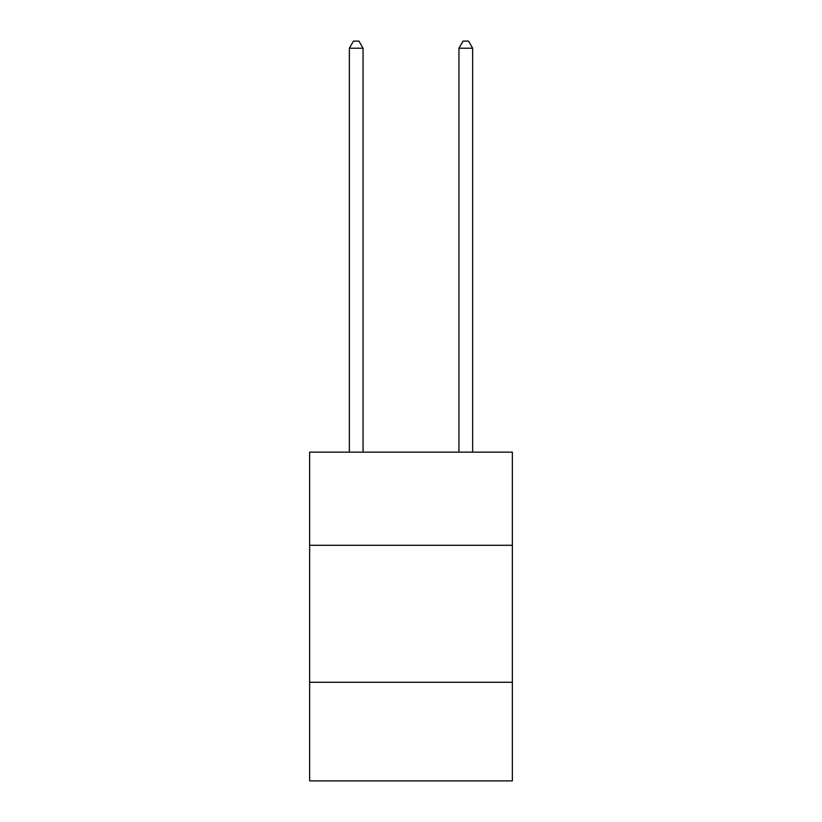 <?xml version="1.0" encoding="UTF-8"?>
<svg xmlns="http://www.w3.org/2000/svg" width="822" height="822" viewBox="0 0 822 822"><rect width="100%" height="100%" fill="white"/><g stroke="black" fill="none" stroke-linecap="round" stroke-linejoin="round"><path stroke-width="1.23" d="M512.363 545.294L512.363 452.151L309.637 452.151L309.637 545.294L512.363 545.294L512.363 780.9L309.637 780.9L309.637 545.294M512.363 682.27L309.637 682.27M363.057 452.151L363.057 48.221L349.36 48.221L349.36 452.151M349.36 48.221L353.47 41.1L358.947 41.1L363.057 48.221M472.64 452.151L472.64 48.221L458.943 48.221L458.943 452.151M458.943 48.221L463.053 41.1L468.53 41.1L472.64 48.221"/></g></svg>
